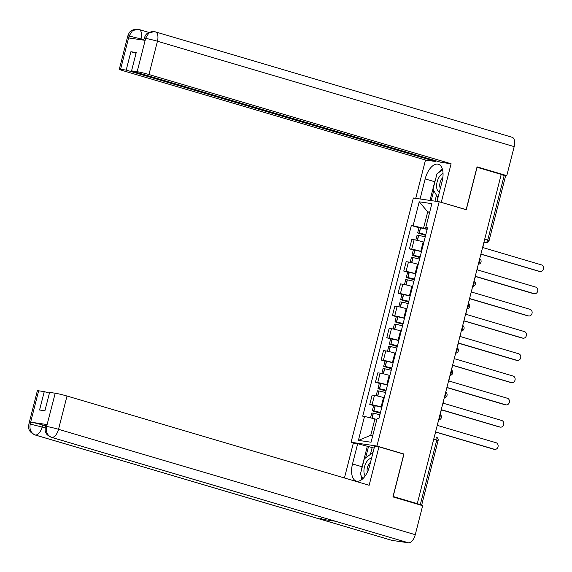 <?xml version="1.0" encoding="UTF-8"?>
<svg xmlns="http://www.w3.org/2000/svg" width="572" height="572" viewBox="0 0 572 572"><rect width="100%" height="100%" fill="white"/><g stroke="black" fill="none" stroke-linecap="round" stroke-linejoin="round"><path stroke-width="0.86" d="M354.254 443.207L351.086 442.27L376.919 446.038L439.182 201.766L466.244 209.76L477.069 167.289L501.215 174.424L417.295 503.632L393.15 496.503L403.975 454.032L376.919 446.038M439.182 201.766L413.349 197.998L351.086 442.27M420.298 504.997L421.657 505.14L420.306 504.633L436.765 440.075A2.946 1.509 -73.5 0 0 436.093 437.029A2.946 1.509 -73.5 0 0 435.986 437.008L436.093 437.029A2.946 2.946 0 0 1 438.109 440.583L433.726 439.182M417.295 503.632L420.306 504.633M501.186 174.531L505.569 175.933L489.117 240.49L487.766 239.983L504.218 175.425M423.895 242.135L423.173 241.92A6.778 0.429 -165.7 0 0 414.128 239.768L411.833 239.432L409.43 248.834L411.733 249.17A6.778 0.429 14.3 0 1 420.777 251.33L421.493 251.537M413.306 249.985L409.43 248.834M418.225 264.364L417.51 264.157A6.778 0.429 -165.7 0 0 408.458 261.997L406.163 261.661L403.768 271.071L406.063 271.407A6.778 0.429 14.3 0 1 415.108 273.559L415.83 273.773M407.643 272.215L403.768 271.071M412.562 286.601L411.84 286.386A6.778 0.429 -165.7 0 0 402.795 284.234L400.5 283.898L398.098 293.3L400.4 293.636A6.778 0.429 14.3 0 1 409.445 295.788L410.16 296.003M401.973 294.444L398.098 293.3M406.892 308.83L406.17 308.615A6.778 0.429 -165.7 0 0 397.125 306.463L394.83 306.127L392.435 315.537L394.73 315.873A6.778 0.429 14.3 0 1 403.775 318.025L404.497 318.239M396.31 316.681L392.435 315.537M400.45 330.838A11.197 0.708 14.3 0 1 401.237 331.031L400.507 330.852A6.778 0.429 -165.7 0 0 391.462 328.693L389.16 328.364L386.765 337.766L389.06 338.102A6.778 0.429 14.3 0 1 398.112 340.254L398.827 340.469M390.64 338.91L386.765 337.766M395.559 353.296L394.837 353.081A6.778 0.429 -165.7 0 0 385.793 350.929L383.497 350.593L381.095 360.002L383.397 360.331A6.778 0.429 14.3 0 1 392.442 362.491L393.164 362.698M384.97 361.147L381.095 360.002M389.889 375.525L389.174 375.318A6.778 0.429 -165.7 0 0 380.13 373.158L377.827 372.822L375.432 382.232L377.727 382.568A6.778 0.429 14.3 0 1 386.772 384.72L387.494 384.935M379.308 383.376L375.432 382.232M384.227 397.762L383.505 397.547A6.778 0.429 -165.7 0 0 374.46 395.395L372.165 395.059L369.762 404.461L372.065 404.797A6.778 0.429 14.3 0 1 381.109 406.957L381.824 407.164M373.638 405.612L369.762 404.461M429.636 212.412L427.706 211.847L423.53 228.235L427.162 229.308M423.53 228.235L413.106 225.754L419.212 201.809L431.867 203.653L425.761 227.599L427.377 228.471M376.848 419.49L374.925 418.918L370.749 435.306L358.401 440.383L371.056 442.227L377.155 418.282L378.929 418.54L427.534 227.856L425.761 227.599M358.401 440.383L364.507 416.437L374.925 418.918M413.106 225.754L411.339 225.497L362.734 416.18L364.507 416.437M402.838 453.868L403.975 454.032M370.749 435.306L372.744 435.599M429.701 212.133L427.706 211.847L419.212 201.809M418.976 227.749L411.339 225.497M540.075 271.5L539.096 271.357A3.389 2.903 -81.7 0 1 538.745 271.278L539.725 271.421A3.389 2.903 98.3 0 0 540.075 271.5A3.389 2.903 98.3 0 0 543.4 268.768A3.389 2.903 98.3 0 0 541.398 264.865L482.911 247.59L483.369 244.43M480.137 257.114L481.245 254.147L539.725 271.421M425.811 234.62A11.197 0.708 -165.7 0 0 419.283 233.104L417.667 232.897L419.369 233.533L425.611 235.385M417.667 232.897L418.99 227.692L420.606 227.906A11.197 0.708 14.3 0 1 427.134 229.415M415.837 240.076L417.081 235.178L418.697 235.385A11.197 0.708 14.3 0 1 425.225 236.901M425.647 235.242L420.391 233.49A9.281 0.586 14.3 0 1 425.775 234.734M423.123 241.906A11.197 0.708 14.3 0 1 423.902 242.099M481.209 254.283L538.745 271.278M437.001 201.451L442.12 181.381A16.581 8.501 -73.5 0 0 438.338 164.25A16.581 8.501 -73.5 0 0 425.168 178.914L420.055 198.977M441.291 202.252L451.101 163.771L148.963 74.517A8.845 0.558 -165.7 0 0 137.166 71.707L145.645 38.431L144.173 38.367C145.345 35.757 145.903 31.782 154.04 31.589L155.048 31.796A9.066 4.647 106.5 0 1 155.384 31.875L512.119 137.259A9.066 4.647 106.5 0 1 514.185 146.625L506.792 175.633L477.062 166.845L466.166 209.602L440.376 202.123M451.101 163.771L440.969 162.298L131.553 70.885L137.166 71.707M435.807 160.775L435.621 161.518L425.489 160.038L123.352 70.778A8.845 0.558 -165.7 0 1 119.305 69.255A8.845 0.558 -165.7 0 1 120.592 69.291L126.205 70.106L435.621 161.518M415.722 198.348L425.489 160.038M466.166 209.602L465.25 209.466M506.792 175.633L503.074 175.089M131.553 70.885L136.236 52.502L130.888 51.723L126.205 70.106M143.837 39.668L129.265 36.036L128.772 37.966L144.966 40.326L145.46 38.403M130.888 51.723L136.05 53.246M442.235 168.704A16.581 8.501 -73.5 0 0 438.803 172.515M435.75 178.543A16.581 8.501 -73.5 0 0 434.756 181.746L425.168 178.914M429.994 200.429L434.756 181.746M433.755 190.569L431.202 200.6M436.479 195.238L434.97 201.151M154.04 31.589L148.813 33.104L145.624 38.195M137.902 29.229L138.996 29.479A9.066 4.647 106.5 0 0 138.703 29.415L137.802 29.215L132.504 30.681L129.079 36.015L120.592 69.291M361.454 470.02A16.581 8.501 -73.5 0 1 362.105 466.773L352.516 463.942A16.581 8.501 -73.5 0 0 356.292 481.073A16.581 8.501 -73.5 0 0 369.462 466.416L374.624 446.174L378.957 446.811L369.147 485.285L67.01 396.031L58.53 429.307L415.265 534.698L422.658 505.691L392.928 496.911L403.825 454.154L378.957 446.811M352.516 463.942L357.679 443.708L353.346 443.071L344.444 477.992M374.138 448.083L357.679 443.708M38.639 390.805L30.159 424.081A8.845 0.558 14.3 0 0 28.872 424.045L37.352 390.769A8.845 0.558 14.3 0 1 38.639 390.805L44.251 391.62L49.414 393.143M415.265 534.698A9.066 4.647 106.5 0 1 408.401 542.785L335.6 521.278A9.066 4.647 106.5 0 1 335.299 521.206L51.366 437.33A9.066 4.647 106.5 0 0 51.666 437.394C47.39 435.592 45.688 432.024 46.561 426.691L55.212 393.221A8.845 0.558 14.3 0 1 67.01 396.031M322.544 517.438A9.066 4.647 106.5 0 1 319.255 518.89L392.056 540.397L408.401 542.785M392.056 540.397A9.066 4.647 106.5 0 1 391.72 540.326L34.985 434.934A9.066 4.647 106.5 0 0 35.321 435.013C31.045 433.197 29.329 429.629 30.18 424.317L30.838 422.186A8.845 0.558 14.3 0 1 42.635 424.996L45.41 425.811M42.635 424.996L42.149 426.919A9.066 4.647 106.5 0 1 35.321 435.013L319.255 518.89L335.6 521.278L51.666 437.394A9.066 4.647 106.5 0 0 58.53 429.307A8.845 0.558 -165.7 0 0 46.732 426.498M44.251 391.62L39.568 410.002L44.916 410.782L49.6 392.399L55.212 393.221M47.033 424.546L46.539 426.469L45.252 426.433L45.746 424.51A8.845 0.558 14.3 0 1 47.033 424.546L30.838 422.186M361.261 475.861A16.581 8.501 -73.5 0 0 361.983 479.45M362.105 466.773L367.26 446.539M368.468 446.711L365.601 457.95M372.107 447.79L370.427 454.382M45.016 427.763L30.345 424.109M443.035 173.488A9.581 4.912 -73.5 0 0 436.894 182.918A9.581 4.912 -73.5 0 0 439.453 191.849M442.842 177.585A6.557 3.361 -73.5 0 0 440.361 188.267M437.945 197.755L433.011 189.289L436.937 173.902L442.542 169.748M371.514 458.365A9.581 4.912 -73.5 0 0 364.979 465.265A9.581 4.912 -73.5 0 0 365.258 475.875M370.499 462.355A6.557 3.361 -73.5 0 0 367.317 472.329M362.891 478.664L360.36 474.317L364.278 458.93L373.023 452.459M534.405 293.729L533.426 293.586A3.389 2.903 -81.7 0 1 533.083 293.515L534.062 293.658A3.389 2.903 98.3 0 0 534.405 293.729A3.389 2.903 98.3 0 0 537.73 290.998A3.389 2.903 98.3 0 0 535.735 287.101L477.248 269.82L477.706 266.659M474.467 279.343L475.575 276.376L534.062 293.658M420.141 256.849A11.197 0.708 -165.7 0 0 413.613 255.341L411.997 255.126L413.699 255.77L419.948 257.615M411.997 255.126L413.32 249.928L414.936 250.136A11.197 0.708 14.3 0 1 421.471 251.651M410.167 262.312L411.418 257.407L413.034 257.622A11.197 0.708 14.3 0 1 419.562 259.13M419.984 257.479L414.721 255.72A9.281 0.586 14.3 0 1 420.113 256.971M417.453 264.135A11.197 0.708 14.3 0 1 418.232 264.335M475.539 276.512L533.083 293.515M528.742 315.966L527.763 315.823A3.389 2.903 -81.7 0 1 527.413 315.744L528.392 315.887A3.389 2.903 98.3 0 0 528.742 315.966A3.389 2.903 98.3 0 0 532.067 313.234A3.389 2.903 98.3 0 0 530.065 309.33L471.578 292.056L472.036 288.896M468.804 301.58L469.905 298.605L528.392 315.887M414.471 279.086A11.197 0.708 -165.7 0 0 407.943 277.57L406.327 277.363L408.036 277.999L414.278 279.844M406.327 277.363L407.657 272.158L409.273 272.372A11.197 0.708 14.3 0 1 415.801 273.881M404.497 284.541L405.748 279.637L407.364 279.851A11.197 0.708 14.3 0 1 413.892 281.367M414.314 279.708L409.059 277.956A9.281 0.586 14.3 0 1 414.443 279.2M411.783 286.372A11.197 0.708 14.3 0 1 412.569 286.565M469.877 298.748L527.413 315.744M523.073 338.195L522.093 338.052A3.389 2.903 -81.7 0 1 521.75 337.973L522.729 338.116A3.389 2.903 98.3 0 0 523.073 338.195A3.389 2.903 98.3 0 0 526.397 335.464A3.389 2.903 98.3 0 0 524.395 331.567L465.915 314.285L466.366 311.125M463.134 323.809L464.242 320.842L522.729 338.116M408.808 301.315A11.197 0.708 -165.7 0 0 402.28 299.807L400.665 299.592L402.366 300.236L408.615 302.08M400.665 299.592L401.987 294.387L403.603 294.601A11.197 0.708 14.3 0 1 410.131 296.117M398.834 306.771L400.085 301.873L401.694 302.08A11.197 0.708 14.3 0 1 408.229 303.596M408.651 301.945L403.389 300.186A9.281 0.586 14.3 0 1 408.78 301.437M406.12 308.601A11.197 0.708 14.3 0 1 406.899 308.801M464.207 320.978L521.75 337.973M517.41 360.424L516.43 360.281A3.389 2.903 -81.7 0 1 516.08 360.21L517.059 360.353A3.389 2.903 98.3 0 0 517.41 360.424A3.389 2.903 98.3 0 0 520.734 357.693A3.389 2.903 98.3 0 0 518.732 353.796L460.245 336.515L460.703 333.354M457.471 346.039L458.572 343.071L517.059 360.353M403.138 323.552A11.197 0.708 -165.7 0 0 396.611 322.036L394.995 321.822L396.703 322.465L402.945 324.31M394.995 321.822L396.324 316.623L397.94 316.831A11.197 0.708 14.3 0 1 404.468 318.347M393.164 329.007L394.415 324.102L396.031 324.317A11.197 0.708 14.3 0 1 402.559 325.833M402.981 324.174L397.719 322.415A9.281 0.586 14.3 0 1 403.11 323.666M458.537 343.207L516.08 360.21M511.74 382.661L510.76 382.518A3.389 2.903 -81.7 0 1 510.417 382.439L511.397 382.582A3.389 2.903 98.3 0 0 511.74 382.661A3.389 2.903 98.3 0 0 515.065 379.93A3.389 2.903 98.3 0 0 513.063 376.026L454.576 358.751L455.033 355.591M451.801 368.275L452.91 365.308L511.397 382.582M397.476 345.781A11.197 0.708 -165.7 0 0 390.948 344.265L389.332 344.058L391.033 344.702L397.283 346.546M389.332 344.058L390.655 338.853L392.27 339.067A11.197 0.708 14.3 0 1 398.798 340.583M387.501 351.237L388.745 346.339L390.361 346.546A11.197 0.708 14.3 0 1 396.889 348.062M397.311 346.41L392.056 344.651A9.281 0.586 14.3 0 1 397.447 345.896M394.787 353.067A11.197 0.708 14.3 0 1 395.567 353.26M452.874 365.444L510.417 382.439M506.07 404.89L505.09 404.747A3.389 2.903 -81.7 0 1 504.747 404.676L505.727 404.819A3.389 2.903 98.3 0 0 506.07 404.89A3.389 2.903 98.3 0 0 509.402 402.159A3.389 2.903 98.3 0 0 507.4 398.262L448.913 380.981L449.37 377.82M446.131 390.504L447.24 387.537L505.727 404.819M391.806 368.011A11.197 0.708 -165.7 0 0 385.278 366.502L383.662 366.287L385.364 366.931L391.613 368.776M383.662 366.287L384.992 361.089L386.601 361.297A11.197 0.708 14.3 0 1 393.136 362.812M381.831 373.473L383.083 368.568L384.699 368.783A11.197 0.708 14.3 0 1 391.227 370.291M391.648 368.64L386.386 366.881A9.281 0.586 14.3 0 1 391.777 368.132M389.117 375.296A11.197 0.708 14.3 0 1 389.897 375.497M447.204 387.673L504.747 404.676M500.407 427.127L499.427 426.984A3.389 2.903 -81.7 0 1 499.077 426.905L500.057 427.048A3.389 2.903 98.3 0 0 500.407 427.127A3.389 2.903 98.3 0 0 503.732 424.395A3.389 2.903 98.3 0 0 501.73 420.491L443.243 403.217L443.7 400.057M440.469 412.741L441.577 409.774L500.057 427.048M386.143 390.247A11.197 0.708 -165.7 0 0 379.608 388.731L377.992 388.524L379.701 389.16L385.943 391.005M377.992 388.524L379.322 383.319L380.938 383.533A11.197 0.708 14.3 0 1 387.466 385.042M376.161 395.702L377.413 390.805L379.029 391.012A11.197 0.708 14.3 0 1 385.557 392.528M385.978 390.869L380.723 389.117A9.281 0.586 14.3 0 1 386.107 390.361M383.447 397.533A11.197 0.708 14.3 0 1 384.234 397.726M441.541 409.909L499.077 426.905M494.737 449.356L493.758 449.213A3.389 2.903 -81.7 0 1 493.414 449.134L494.394 449.277A3.389 2.903 98.3 0 0 494.737 449.356A3.389 2.903 98.3 0 0 498.062 446.625A3.389 2.903 98.3 0 0 496.06 442.728L437.58 425.446L438.03 422.286M434.799 434.97L435.907 432.003L494.394 449.277M380.473 412.476A11.197 0.708 -165.7 0 0 373.945 410.968L372.329 410.753L374.031 411.397L380.28 413.241M372.329 410.753L373.652 405.548L375.268 405.762A11.197 0.708 14.3 0 1 381.796 407.278M370.513 417.867L371.75 413.034L373.366 413.249A11.197 0.708 14.3 0 1 379.894 414.757M380.316 413.106L375.053 411.347A9.281 0.586 14.3 0 1 380.444 412.598M435.871 432.139L493.414 449.134M438.781 419.355A2.946 1.509 -73.5 0 0 440.004 417.124A2.946 1.509 -73.5 0 0 439.961 414.714M444.451 397.118A2.946 1.509 -73.5 0 0 445.667 394.894A2.946 1.509 -73.5 0 0 445.631 392.485M450.114 374.889A2.946 1.509 -73.5 0 0 451.337 372.665A2.946 1.509 -73.5 0 0 451.301 370.248M455.784 352.659A2.946 1.509 -73.5 0 0 457.007 350.429A2.946 1.509 -73.5 0 0 456.964 348.019M461.447 330.423A2.946 1.509 -73.5 0 0 462.669 328.199A2.946 1.509 -73.5 0 0 462.634 325.79M467.117 308.194A2.946 1.509 -73.5 0 0 468.339 305.963A2.946 1.509 -73.5 0 0 468.296 303.553M472.779 285.957A2.946 1.509 -73.5 0 0 474.002 283.733A2.946 1.509 -73.5 0 0 473.966 281.324M478.449 263.728A2.946 1.509 -73.5 0 0 479.672 261.497A2.946 1.509 -73.5 0 0 479.629 259.087M483.948 242.149L485.535 242.614A2.946 2.524 -81.7 0 0 485.835 242.685L485.535 242.614A2.946 1.509 -73.5 0 0 487.766 239.983L484.727 239.089M381.109 406.957L383.505 397.547M386.772 384.72L389.174 375.318M392.442 362.491L394.837 353.081M398.112 340.254L400.507 330.852M403.775 318.025L406.17 308.615M409.445 295.788L411.84 286.386M415.108 273.559L417.51 264.157M420.777 251.33L423.173 241.92M377.727 382.568L380.13 373.158M383.397 360.331L385.793 350.929M389.06 338.102L391.462 328.693M394.73 315.873L397.125 306.463M400.4 293.636L402.795 284.234M406.063 271.407L408.458 261.997M411.733 249.17L414.128 239.768M372.065 404.797L374.46 395.395M419.283 233.104L420.606 227.906M419.119 233.076L420.441 227.87M417.253 240.383L418.532 235.357M417.417 240.419L418.697 235.385M514.185 146.625L157.443 41.241L148.963 74.517M148.963 32.425L138.996 29.479A9.066 4.647 106.5 0 1 141.062 38.846L140.841 39.725M154.147 31.603L155.384 31.875A9.066 4.647 106.5 0 1 157.443 41.241A8.845 0.558 -165.7 0 0 145.645 38.431M119.305 69.255L127.785 35.979A8.845 0.558 14.3 0 1 129.079 36.015M413.613 255.341L414.936 250.136M413.449 255.305L414.772 250.107M411.583 262.62L412.87 257.586M411.747 262.655L413.034 257.622M407.943 277.57L409.273 272.372M407.779 277.534L409.109 272.336M405.92 284.849L407.2 279.815M406.084 284.885L407.364 279.851M402.28 299.807L403.603 294.601M402.116 299.771L403.439 294.566M400.25 307.078L401.53 302.052M400.414 307.121L401.694 302.08M396.611 322.036L397.94 316.831M396.446 322L397.776 316.802M394.587 329.315L395.867 324.281M394.744 329.35L396.031 324.317M390.948 344.265L392.27 339.067M390.783 344.237L392.106 339.032M388.917 351.544L390.197 346.518M389.082 351.58L390.361 346.546M385.278 366.502L386.601 361.297M385.113 366.466L386.436 361.268M383.247 373.781L384.534 368.747M383.412 373.816L384.699 368.783M379.608 388.731L380.938 383.533M379.443 388.703L380.773 383.497M377.584 396.01L378.864 390.976M377.749 396.046L379.029 391.012M373.945 410.968L375.268 405.762M373.781 410.932L375.103 405.727M371.929 418.203L373.201 413.213M372.086 418.246L373.366 413.249M478.321 264.221A2.946 2.946 0 0 0 479.715 258.773M472.658 286.458A2.946 2.946 0 0 0 474.045 281.002M466.988 308.687A2.946 2.946 0 0 0 468.382 303.239M461.325 330.923A2.946 2.946 0 0 0 462.712 325.468M455.655 353.153A2.946 2.946 0 0 0 457.042 347.704M449.985 375.382A2.946 2.946 0 0 0 451.379 369.934M444.322 397.619A2.946 2.946 0 0 0 445.71 392.163M438.652 419.848A2.946 2.946 0 0 0 440.047 414.4M438.109 440.583L421.657 505.14M485.835 242.685A2.946 2.946 0 0 0 489.117 240.49M144.173 38.367L143.715 40.14M127.785 35.979C129.279 33.162 129.05 29.558 137.802 29.215M28.872 424.045C28.879 426.326 26.727 431.045 34.985 434.934M45.252 426.433L45.181 430.68C45.967 432.475 45.395 434.541 51.366 437.33"/></g></svg>
